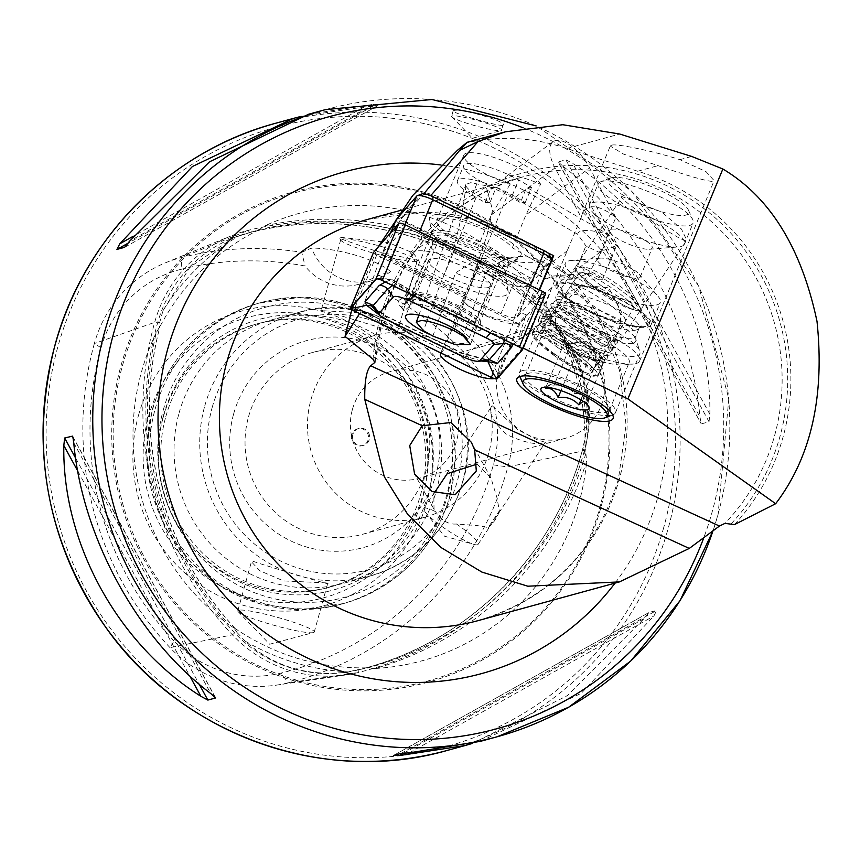 <?xml version="1.0" encoding="UTF-8"?>
<svg xmlns="http://www.w3.org/2000/svg" width="860" height="860" viewBox="0 0 860 860"><rect width="100%" height="100%" fill="white"/><g stroke="black" fill="none" stroke-linecap="round" stroke-linejoin="round"><path stroke-width="0.64" stroke-dasharray="4.3 3.22" d="M351.697 434.794A8.74 8.546 74.7 0 0 362.243 445.695A8.74 8.546 74.7 0 0 365.994 431.161A8.74 8.546 74.7 0 0 351.697 434.794M352.837 434.483A8.74 8.546 74.7 0 0 363.382 445.383A8.74 8.546 74.7 0 0 367.134 430.849A8.74 8.546 74.7 0 0 352.837 434.483M362.447 283.133L378.959 275.35L390.537 271.599A52.019 50.891 -105.3 0 1 373.014 280.403L358.706 284.316A52.019 50.891 -105.3 0 0 362.447 283.133A302.129 295.56 -105.3 0 1 465.873 354.406A113.832 111.359 -105.3 0 1 493.361 464.873A302.129 295.56 -105.3 0 1 281.381 673.014A113.832 111.359 74.7 0 1 174.021 640.969L170.022 647.655L232.415 634.83L234.715 632.938L236.994 632.476L245.229 641.173C273.921 666.779 308.278 677.035 348.289 671.939L367.768 667.854M236.994 632.476L233.963 627.918L235.425 628.789C161.325 549.529 131.763 430.709 160.1 326.08L159.229 327.563L159.777 322.177L162.992 310.675L189.985 267.062L233.662 237.682L258.774 229.814L265.439 225.578A322.575 315.555 -105.3 0 1 549.045 310.234A231.996 226.954 74.7 0 0 265.439 225.578M174.021 640.969A302.129 295.56 -105.3 0 1 101.071 347.773L94.353 343.538A313.395 306.579 -105.3 0 0 170.022 647.655A125.098 122.378 74.7 0 0 276.63 685.108L346.344 674.853A133.687 130.784 74.7 0 1 232.415 634.83A321.984 314.986 -105.3 0 1 154.671 322.371A133.687 130.784 -105.3 0 1 230.727 236.07A133.687 130.784 -105.3 0 1 248.465 230.276A321.984 314.986 -105.3 0 1 552.131 320.92A133.687 130.784 -105.3 0 1 584.413 450.651A321.984 314.986 -105.3 0 1 358.491 672.466A2.601 0.537 76.1 0 1 358.405 669.865L358.405 669.865A2.601 0.537 76.1 0 1 358.416 669.854L360.974 669.478M549.045 310.234L552.045 317.512L550.669 316.942L551.099 318.146L560.87 331.261C583.08 363.232 591.874 398.578 587.262 437.31L584.746 453.435L584.929 454.628L585.875 453.467L586.628 461.272A322.575 315.555 -105.3 0 1 375.637 668.446L367.338 668.037A319.974 313.019 -105.3 0 0 585.875 453.467M351.848 309.643L377.529 247.852M547.766 252.819L430.505 195.897L423.518 194.242L400.201 220.106L381.69 254.108L361.705 310.352L359.609 313.556M457.488 150.263L467.077 142.319M639.689 310.718A39.012 6.138 33.4 0 1 635.68 310.288A39.012 6.138 33.4 0 1 604.515 293.851A39.012 6.138 33.4 0 1 577.146 271.642A39.012 6.138 33.4 0 1 575.34 267.224A39.012 6.138 33.4 0 1 576.103 266.729A39.012 6.138 33.4 0 1 613.503 285.079A39.012 6.138 33.4 0 1 640.453 310.213A39.012 6.138 33.4 0 1 639.689 310.718M633.1 308.998A32.508 5.117 33.4 0 1 629.767 308.643A32.508 5.117 33.4 0 1 603.784 294.948A32.508 5.117 33.4 0 1 580.984 276.436A32.508 5.117 33.4 0 1 579.479 272.76A32.508 5.117 33.4 0 1 580.124 272.341A32.508 5.117 33.4 0 1 611.277 287.638A32.508 5.117 33.4 0 1 633.745 308.589A32.508 5.117 33.4 0 1 633.1 308.998M593.733 368.617L568.331 344.677L548.949 334.604L540.757 331.96C548.304 328.789 561.204 331.39 579.457 339.764C593.518 353.739 598.28 363.361 593.733 368.617L633.745 308.589M622.339 196.703C612.481 194.779 680.002 241.499 685.925 240.692L686.731 240.133L681.453 229.072L661.738 212.033L622.339 196.703L575.34 267.224A39.012 6.138 33.4 0 1 577.544 266.643A39.012 6.138 33.4 0 1 618.34 288.433A39.012 6.138 33.4 0 1 640.12 307.966A39.012 6.138 33.4 0 1 640.453 310.213A39.012 6.138 33.4 0 1 597.453 289.014A39.012 6.138 33.4 0 1 575.34 267.224L555.883 296.7A39.012 6.138 33.4 0 1 598.883 317.91A39.012 6.138 33.4 0 1 620.995 339.689A39.012 6.138 33.4 0 1 619.877 340.259A39.012 6.138 33.4 0 1 577.995 318.479A39.012 6.138 33.4 0 1 555.796 297.947A39.012 6.138 33.4 0 1 555.883 296.7M476.988 464.142L490.92 477.837L496.908 497.564L499.38 510.818L488.19 527.502L476.913 525.535L456.456 523.987A32.508 5.117 33.4 0 1 478.074 544.358A32.508 5.117 33.4 0 1 477.44 544.778A32.508 5.117 33.4 0 1 474.096 544.423A32.508 5.117 33.4 0 1 448.125 530.717A32.508 5.117 33.4 0 1 425.324 512.216A32.508 5.117 33.4 0 1 423.808 508.539A32.508 5.117 33.4 0 1 424.453 508.12A32.508 5.117 33.4 0 1 435.472 511.571L434.053 509.356L433.773 494.016L434.44 492.683M492.113 405.63C487.609 410.908 492.339 420.508 506.303 434.429C524.643 442.868 537.575 445.491 545.1 442.287L536.887 439.643L517.569 429.613L492.113 405.63L443.179 479.213M488.19 527.502A32.508 29.971 -28.9 0 0 498.983 512.119A32.508 29.971 -28.9 0 0 499.38 510.818M519.977 312.459L513.409 319.995A27.305 6.364 22.4 0 1 512.936 320.393A27.305 6.364 22.4 0 1 483.933 314.137A27.305 6.364 22.4 0 1 463.196 298.71A27.305 6.364 22.4 0 1 463.465 298.28A30.562 7.127 -157.6 0 0 463.164 298.764A30.562 7.127 -157.6 0 0 486.362 316.029A30.562 7.127 -157.6 0 0 518.827 323.027A30.562 7.127 -157.6 0 0 519.354 322.575L526.191 314.738L519.977 312.459L532.931 279.521L477.719 247.734A41.613 9.696 -157.6 0 1 436.815 220.472A41.613 9.696 -157.6 0 1 471.613 224.546A41.613 9.696 -157.6 0 1 512.345 247.766L525.89 214.978L589.648 167.915A32.508 14.674 53.6 0 0 554.012 141.148A32.508 14.674 53.6 0 0 553.034 141.75A32.508 14.674 53.6 0 0 555.033 167.893L581.22 217.419L552.7 285.359L546.111 303.268L546.1 316.276L549.228 316.286L555.442 312.782L582.252 284.165L602.086 250.722L532.63 301.989L530.276 300.635L544.466 266.277L512.345 247.766M400.201 220.106L481.471 259.548L477.665 263.923A27.305 6.364 -157.6 0 0 477.397 264.353A27.305 6.364 -157.6 0 0 498.123 279.779A27.305 6.364 -157.6 0 0 527.126 286.025A27.305 6.364 -157.6 0 0 527.61 285.627L532.931 279.521M523.202 348.096L522.558 347.784L496.671 377.519A30.562 7.127 22.4 0 1 496.134 377.959A30.562 7.127 22.4 0 1 494.339 378.583M627.94 363.866A45.516 10.61 22.4 0 1 624.08 364.952A45.516 10.61 22.4 0 1 583.069 354.911A45.516 10.61 22.4 0 1 546.928 333.089A45.516 10.61 22.4 0 1 545.057 327.724A45.516 10.61 22.4 0 1 546.293 326.348A45.516 10.61 22.4 0 1 594.636 336.776A45.516 10.61 22.4 0 1 629.187 362.479A45.516 10.61 22.4 0 1 627.94 363.866M608.246 411.542A45.516 10.61 22.4 0 1 559.903 401.125A45.516 10.61 22.4 0 1 525.352 375.411A45.516 10.61 22.4 0 1 526.6 374.035A45.516 10.61 22.4 0 1 527.556 373.562A45.516 10.61 22.4 0 1 571.47 382.979A45.516 10.61 22.4 0 1 609.235 407.307A45.516 10.61 22.4 0 1 609.493 410.166A45.516 10.61 22.4 0 1 608.246 411.542M549.228 316.286A54.621 12.728 22.4 0 1 607.977 334.744A54.621 12.728 22.4 0 1 639.636 361.039A54.621 12.728 22.4 0 1 638.141 362.694A54.621 12.728 22.4 0 1 633.497 364.006A54.621 12.728 22.4 0 1 584.284 351.955A54.621 12.728 22.4 0 1 540.918 325.768A54.621 12.728 22.4 0 1 538.672 319.339A54.621 12.728 22.4 0 1 540.166 317.684A54.621 12.728 22.4 0 1 546.1 316.276M452.156 115.917A26.004 2.806 -164.5 0 0 451.618 116.294A26.004 2.806 -164.5 0 0 451.898 116.895A26.004 2.806 -164.5 0 0 475.935 125.947A26.004 2.806 -164.5 0 0 501.197 130.569A26.004 2.806 -164.5 0 0 501.219 130.559A26.004 2.806 -164.5 0 0 501.745 130.193A26.004 2.806 -164.5 0 0 479.676 121.163A26.004 2.806 -164.5 0 0 452.156 115.917M502.67 125.334C497.789 126.538 445.652 110.983 453.607 110.693C459.111 107.317 511.195 122.862 502.67 125.334L501.745 130.193M313.438 632.573A39.667 4.279 15.5 0 1 313.416 632.584A39.667 4.279 15.5 0 1 274.888 625.542A39.667 4.279 15.5 0 1 238.231 611.729A39.667 4.279 15.5 0 1 237.811 610.815A39.667 4.279 15.5 0 1 238.628 610.245A39.667 4.279 15.5 0 1 280.586 618.243A39.667 4.279 15.5 0 1 314.255 632.014A39.667 4.279 15.5 0 1 313.438 632.573L269.696 644.237L238.231 611.729M327.09 583.327C337.958 587.38 258.495 563.666 252.281 561L251.421 561.752L259.688 570.707L283.574 580.919L327.853 582.951L314.255 632.014M418.067 260.483L376.916 251.432L339.904 238.564L340.592 237.36L387.903 242.423L413.219 252.99L418.637 260.247L418.067 260.483M416.358 261.44A39.667 4.279 15.5 0 1 376.465 254.033A39.667 4.279 15.5 0 1 340.839 240.187A39.667 4.279 15.5 0 1 340.732 239.682A39.667 4.279 15.5 0 1 341.549 239.112A39.667 4.279 15.5 0 1 383.517 247.11A39.667 4.279 15.5 0 1 417.175 260.881A39.667 4.279 15.5 0 1 416.831 261.257A39.667 4.279 15.5 0 1 416.358 261.44M396.524 332.992C390.332 330.337 310.858 306.612 321.704 310.664L365.231 313.062L389.129 323.296L397.385 332.239L396.524 332.992M340.732 239.682L320.941 311.04L321.704 310.664M258.774 229.814L258.301 229.824A319.974 313.019 -105.3 0 1 552.045 317.512M375.637 668.446A231.996 226.954 74.7 0 0 579.092 502.466A231.996 226.954 74.7 0 0 586.628 461.272M156.23 332.809A231.996 226.954 74.7 0 0 141.513 371.853A231.996 226.954 74.7 0 0 228.846 624.629A322.575 315.555 -105.3 0 1 156.23 332.809L159.229 327.563M121.056 365.446A254.237 248.712 -105.3 0 1 428.366 193.457A254.237 248.712 -105.3 0 1 600.592 508.582A254.237 248.712 -105.3 0 1 293.281 680.572A254.237 248.712 -105.3 0 1 121.056 365.446M352.406 409.478A55.266 54.062 -105.3 0 1 389.935 371.735A55.266 54.062 -105.3 0 1 442.857 386.495A55.266 54.062 -105.3 0 1 456.66 440.599A55.266 54.062 -105.3 0 1 419.142 478.343A55.266 54.062 -105.3 0 1 366.209 463.594A55.266 54.062 -105.3 0 1 352.406 409.478M498.606 369.435A55.266 54.062 -105.3 0 1 536.124 331.68A55.266 54.062 -105.3 0 1 589.057 346.44A55.266 54.062 -105.3 0 1 602.86 400.545A55.266 54.062 -105.3 0 1 565.332 438.299A55.266 54.062 -105.3 0 1 512.409 423.539A55.266 54.062 -105.3 0 1 498.606 369.435M310.933 399.782A94.278 92.235 -105.3 0 1 374.928 335.4A94.278 92.235 -105.3 0 1 465.217 360.566A94.278 92.235 -105.3 0 1 488.76 452.865A94.278 92.235 -105.3 0 1 424.754 517.258A94.278 92.235 -105.3 0 1 334.475 492.092A94.278 92.235 -105.3 0 1 310.933 399.782M248.497 416.896A94.278 92.235 -105.3 0 1 312.492 352.503A94.278 92.235 -105.3 0 1 402.781 377.669A94.278 92.235 -105.3 0 1 426.323 469.969A94.278 92.235 -105.3 0 1 362.318 534.361A94.278 92.235 -105.3 0 1 272.039 509.195A94.278 92.235 -105.3 0 1 248.497 416.896M233.63 413.94A107.285 104.952 -105.3 0 1 363.307 341.366A107.285 104.952 -105.3 0 1 435.988 474.344A107.285 104.952 -105.3 0 1 306.3 546.928A107.285 104.952 -105.3 0 1 233.63 413.94M179.052 413.101A136.546 133.579 -105.3 0 1 271.749 319.845A136.546 133.579 -105.3 0 1 402.502 356.287A136.546 133.579 -105.3 0 1 436.6 489.974A136.546 133.579 -105.3 0 1 343.903 583.23A136.546 133.579 -105.3 0 1 213.151 546.788A136.546 133.579 -105.3 0 1 179.052 413.101M163.54 415.315A140.298 137.245 -105.3 0 1 333.132 320.404A140.298 137.245 -105.3 0 1 428.173 494.306A140.298 137.245 -105.3 0 1 258.58 589.218A140.298 137.245 -105.3 0 1 163.54 415.315M165.786 416.735A136.546 133.579 -105.3 0 1 258.473 323.478A136.546 133.579 -105.3 0 1 389.225 359.921A136.546 133.579 -105.3 0 1 423.335 493.608A136.546 133.579 -105.3 0 1 330.638 586.864A136.546 133.579 -105.3 0 1 199.885 550.421A136.546 133.579 -105.3 0 1 165.786 416.735M163.185 417.444A136.546 133.579 -105.3 0 1 255.871 324.188A136.546 133.579 -105.3 0 1 386.624 360.641A136.546 133.579 -105.3 0 1 420.733 494.317A136.546 133.579 -105.3 0 1 328.036 587.573A136.546 133.579 -105.3 0 1 197.284 551.131A136.546 133.579 -105.3 0 1 163.185 417.444M148.457 416.777A145.254 142.094 -105.3 0 1 324.037 318.512A145.254 142.094 -105.3 0 1 422.443 498.553A145.254 142.094 -105.3 0 1 246.863 596.818A145.254 142.094 -105.3 0 1 148.457 416.777M138.503 415.337A152.972 149.651 -105.3 0 1 323.414 311.847A152.972 149.651 -105.3 0 1 427.044 501.466A152.972 149.651 -105.3 0 1 242.133 604.946A152.972 149.651 -105.3 0 1 138.503 415.337M480.471 741.331L581.263 693.278L653.901 615.986L656.728 610.363L649.074 612.46L643.989 618.705L567.492 695.557L472.495 743.405M393.514 755.488L649.074 612.46L393.461 755.499M553.034 141.75L506.862 175.945C512.689 174.483 523.912 177.235 540.553 184.201L525.89 214.978M602.086 250.722L615.835 217.451C601.591 206.443 591.196 203.96 584.649 209.99L582.274 213.775L581.22 217.419M611.342 145.362L610.245 146.071L623.64 154.133L658.04 165.647C686.968 175.612 705.275 180.901 712.983 181.514L714.144 180.654L705.942 171.559L679.873 159.67C654.202 151.231 614.201 142.878 611.342 145.362M734.44 524.621A214.57 209.904 74.7 0 0 783.008 437.192A214.57 209.904 74.7 0 0 637.658 171.237L566.826 148.511C534.211 137.428 500.918 135.471 466.948 142.631M544.466 266.277L551.163 258.591M381.69 254.108L466.206 295.141L467.27 293.916L382.678 252.851M440.943 353.03L443.513 350.074L361.705 310.352M466.206 295.141L443.513 350.074M481.471 259.548L467.27 293.916M544.025 292.26L539.532 289.971M522.558 347.784L545.143 293.11M539.489 290.056L530.276 300.635M532.63 301.989L535.694 303.827L545.079 293.045M540.553 184.201A41.613 9.696 -157.6 0 0 501.369 160.1A41.613 9.696 -157.6 0 0 463.852 155.015A41.613 9.696 -157.6 0 0 510.173 184.18L491.264 214.946L477.719 247.734M506.862 175.945C504.218 177.203 505.315 179.955 510.173 184.18M535.694 303.827L518.763 339.85L519.977 332.863L526.191 314.738M301.183 116.369L364.307 106.941L372.498 106.393L380.206 104.275L124.678 247.293M124.764 247.228L380.163 104.296L374.218 104.221L308.665 114.219M562.891 166.216C636.185 221.375 691.515 322.608 699.933 416.971L701.373 423.873L709.038 421.776L709.844 414.251C711.564 317.114 656.234 215.881 572.814 163.507L565.816 159.713L558.129 162.046L701.093 423.647L558.151 161.809L562.891 166.216L699.933 416.971M358.706 284.316A52.019 50.891 -105.3 0 1 305.063 266.009A302.129 295.56 -105.3 0 0 180.944 269.352L182.126 257.355A313.395 306.579 -105.3 0 1 301.731 252.292L305.063 266.009M101.071 347.773A113.832 111.359 -105.3 0 1 180.944 269.352M390.537 271.599C377.303 259.731 339.345 248.346 311.599 248.035L301.731 252.292M378.959 275.35A313.395 306.579 -105.3 0 1 477.676 345.58A125.098 122.378 -105.3 0 1 507.884 466.969A313.395 306.579 -105.3 0 1 288.003 682.872L358.491 672.466A133.687 130.784 74.7 0 1 346.344 674.853M233.963 627.918L228.846 624.629M159.777 322.177L157.595 322.941A131.15 128.301 -105.3 0 1 232.211 238.274A131.15 128.301 -105.3 0 1 249.615 232.587L249.604 232.598A2.601 0.537 -103.9 0 1 248.465 230.276L182.126 257.355A125.098 122.378 -105.3 0 0 165.528 262.784A125.098 122.378 -105.3 0 0 94.353 343.538L154.671 322.371L157.584 322.941A319.458 312.502 -105.3 0 0 234.726 632.938A131.15 128.301 74.7 0 0 346.494 672.208L348.289 671.939A234.64 229.534 -105.3 0 1 245.229 641.173M276.63 685.108A125.098 122.378 74.7 0 0 288.003 682.872L281.381 673.014M373.014 280.403A52.019 50.891 -105.3 0 1 311.599 248.035M615.835 217.451L589.648 167.915M456.456 523.987C448.716 524.783 441.717 520.644 435.472 511.571M554.076 355.449A37.195 5.859 33.4 0 1 532.867 335.723A37.195 5.859 33.4 0 1 573.986 354.89A37.195 5.859 33.4 0 1 594.153 376.175A37.195 5.859 33.4 0 1 554.076 355.449M554.582 353.954A39.012 6.138 33.4 0 1 532.34 333.261A39.012 6.138 33.4 0 1 532.458 332.175A39.012 6.138 33.4 0 1 575.458 353.385A39.012 6.138 33.4 0 1 597.571 375.164A39.012 6.138 33.4 0 1 596.625 375.702A39.012 6.138 33.4 0 1 554.582 353.954M558.473 348.063A39.012 6.138 33.4 0 1 536.35 326.284A39.012 6.138 33.4 0 1 536.629 326.004A39.012 6.138 33.4 0 1 579.35 347.483A39.012 6.138 33.4 0 1 601.613 368.908A39.012 6.138 33.4 0 1 601.462 369.273A39.012 6.138 33.4 0 1 558.473 348.063M562.773 342.57A36.41 5.73 33.4 0 1 542.058 323.414A36.41 5.73 33.4 0 1 542.391 321.984A36.41 5.73 33.4 0 1 582.263 342.033A36.41 5.73 33.4 0 1 603.043 362.028A36.41 5.73 33.4 0 1 601.86 362.898A36.41 5.73 33.4 0 1 562.773 342.57M563.354 340.667A39.012 6.138 33.4 0 1 541.155 320.135A39.012 6.138 33.4 0 1 541.51 318.608A39.012 6.138 33.4 0 1 584.23 340.087A39.012 6.138 33.4 0 1 606.493 361.512A39.012 6.138 33.4 0 1 605.236 362.447A39.012 6.138 33.4 0 1 563.354 340.667M567.654 335.174A36.41 5.73 33.4 0 1 546.938 316.018A36.41 5.73 33.4 0 1 547.272 314.588A36.41 5.73 33.4 0 1 587.143 334.637A36.41 5.73 33.4 0 1 607.923 354.632A36.41 5.73 33.4 0 1 606.751 355.502A36.41 5.73 33.4 0 1 567.654 335.174M568.234 333.271A39.012 6.138 33.4 0 1 546.035 312.739A39.012 6.138 33.4 0 1 546.39 311.212A39.012 6.138 33.4 0 1 589.111 332.691A39.012 6.138 33.4 0 1 611.385 354.116A39.012 6.138 33.4 0 1 610.116 355.051A39.012 6.138 33.4 0 1 568.234 333.271M572.545 327.789A36.41 5.73 33.4 0 1 551.819 308.622A36.41 5.73 33.4 0 1 552.152 307.192A36.41 5.73 33.4 0 1 592.024 327.252A36.41 5.73 33.4 0 1 612.814 347.236A36.41 5.73 33.4 0 1 611.632 348.106A36.41 5.73 33.4 0 1 572.545 327.789M573.115 325.875A39.012 6.138 33.4 0 1 550.916 305.343A39.012 6.138 33.4 0 1 551.271 303.817A39.012 6.138 33.4 0 1 594.002 325.306A39.012 6.138 33.4 0 1 616.265 346.72A39.012 6.138 33.4 0 1 614.997 347.655A39.012 6.138 33.4 0 1 573.115 325.875M577.425 320.393A36.41 5.73 33.4 0 1 556.699 301.226A36.41 5.73 33.4 0 1 557.033 299.796A36.41 5.73 33.4 0 1 596.915 319.856A36.41 5.73 33.4 0 1 617.695 339.84A36.41 5.73 33.4 0 1 616.512 340.71A36.41 5.73 33.4 0 1 577.425 320.393M601.387 285.746A32.261 5.074 33.4 0 1 584.918 267.256A32.261 5.074 33.4 0 1 618.652 285.273A32.261 5.074 33.4 0 1 636.669 301.419A32.261 5.074 33.4 0 1 601.387 285.746M607.096 302.881A32.508 5.117 33.4 0 1 625.241 319.157A32.508 5.117 33.4 0 1 625.521 321.027A32.508 5.117 33.4 0 1 589.691 303.365A32.508 5.117 33.4 0 1 571.255 285.208A32.508 5.117 33.4 0 1 573.093 284.724A32.508 5.117 33.4 0 1 607.096 302.881M572.728 354.933A32.508 5.117 33.4 0 1 591.164 373.079A32.508 5.117 33.4 0 1 555.323 355.406A32.508 5.117 33.4 0 1 536.898 337.26A32.508 5.117 33.4 0 1 572.728 354.933M432.86 336.056L455.542 272.953L476.612 259.021L500.885 257.28L508.862 260.139L546.218 278.877L572.147 279.242L589.917 273.104L602.613 279.263L616.384 245.928L598.614 252.066L585.918 245.906L577.726 234.328A51.138 11.922 22.4 0 1 586.305 230.501A51.138 11.922 22.4 0 1 608.192 234.35L616.384 245.928M546.218 278.877L552.84 276.038L555.571 275.942L576.684 278.898L539.338 260.161C519.354 252.528 501.573 256.807 486.007 272.975L463.647 335.163M577.726 234.328L496.209 187.34L489.931 202.541L477.074 195.123A28.606 6.665 22.4 0 1 465.883 185.674L465.883 184.405L470.689 182.685L485.9 185.685A28.606 6.665 22.4 0 1 507.54 195.155L520.397 202.562L526.675 187.373L608.192 234.35M465.883 185.674C462.605 218.752 453.919 251.948 439.825 285.273L423.507 330.67M454.596 328.961L470.302 285.305L486.921 235.672L492.565 209.99L485.9 185.685M572.147 279.242L585.918 245.906M602.613 279.263L576.684 278.898M496.209 187.34L491.361 187.34L478.504 179.933A37.711 8.793 22.4 0 1 463.723 165.55A37.711 8.793 22.4 0 1 518.655 179.955L531.523 187.373L526.675 187.373M489.931 202.541L485.083 202.541L472.226 195.123A37.711 8.793 22.4 0 1 457.445 180.74A37.711 8.793 22.4 0 1 512.388 195.155L525.245 202.562L520.397 202.562M525.245 202.562L531.523 187.373M485.083 202.541L491.361 187.34M430.914 334.938A33.551 7.826 -157.6 0 0 467.571 341.656A33.551 7.826 -157.6 0 0 467.034 338.883M448.898 277.006A33.551 7.826 -157.6 0 0 490.555 286.014A33.551 7.826 -157.6 0 0 470.194 269.416A33.551 7.826 -157.6 0 0 428.538 260.397A33.551 7.826 -157.6 0 0 448.898 277.006M373.498 252.56A5.203 1.215 -157.6 0 0 376.68 255.044L513.796 321.608A5.203 1.215 -157.6 0 0 520.203 323.081L545.519 294.023M481.471 361.028L459.96 354.664L381.249 316.415M385.291 281.962L391.902 279.543L416.788 294.249L493.533 331.498L512.087 338.872L521.149 348.053M504.573 339.861L504.594 337.786L509.829 337.614L512.087 338.872L512.732 343.828M504.594 337.786L490.641 332.519L413.896 295.27L395.707 283.993L393.332 280.091L381.722 278.468L382.227 280.478M372.928 307.074L386.108 316.394L462.852 353.643L487.738 360.523M395.707 283.993L392.654 285.531M488.007 361.738L485.986 359.426L483.471 359.05M371.445 305.816L373.638 307.558M412.359 252.851A52.019 12.126 -157.6 0 0 451.543 283.144A52.019 12.126 -157.6 0 0 507.486 294.206A52.019 12.126 -157.6 0 0 508.174 291.647A52.019 12.126 -157.6 0 0 464.55 262.322A52.019 12.126 -157.6 0 0 412.95 252.313A52.019 12.126 -157.6 0 0 412.359 252.851M428.56 240.789A41.613 9.696 -157.6 0 0 428.151 241.445A41.613 9.696 -157.6 0 0 461.401 265.675A41.613 9.696 -157.6 0 0 504.669 273.878A41.613 9.696 -157.6 0 0 505.078 273.222A41.613 9.696 -157.6 0 0 505.218 271.825A41.613 9.696 -157.6 0 0 470.312 248.368A41.613 9.696 -157.6 0 0 429.033 240.359A41.613 9.696 -157.6 0 0 428.56 240.789M432.204 231.963A41.613 9.696 -157.6 0 0 431.795 232.619A41.613 9.696 -157.6 0 0 431.656 234.017A41.613 9.696 -157.6 0 0 466.55 257.473A41.613 9.696 -157.6 0 0 507.841 265.482A41.613 9.696 -157.6 0 0 508.314 265.052A41.613 9.696 -157.6 0 0 508.722 264.396A41.613 9.696 -157.6 0 0 475.462 240.166A41.613 9.696 -157.6 0 0 432.204 231.963M430.086 216.72A49.418 11.524 -157.6 0 0 429.43 219.15A49.418 11.524 -157.6 0 0 470.871 247.013A49.418 11.524 -157.6 0 0 519.902 256.517A49.418 11.524 -157.6 0 0 520.461 256A49.418 11.524 -157.6 0 0 483.234 227.223A49.418 11.524 -157.6 0 0 430.086 216.72M529.706 287.219L418.863 233.415A13.007 3.031 -157.6 0 0 402.835 229.717L382.377 253.205A13.007 3.031 -157.6 0 0 382.248 253.41A13.007 3.031 -157.6 0 0 390.139 259.838L500.982 313.653A13.007 3.031 -157.6 0 0 517 317.351L537.468 293.851A13.007 3.031 -157.6 0 0 537.597 293.647A13.007 3.031 -157.6 0 0 529.706 287.219L530.394 285.541M396.094 219.977A13.007 3.031 -157.6 0 0 404.039 226.18L514.893 279.984A13.007 3.031 -157.6 0 0 530.91 283.682L551.378 260.193L537.468 293.851M549.293 254.42A9.105 2.118 22.4 0 1 549.25 255.141L528.792 278.629A9.105 2.118 22.4 0 1 517.58 276.038L406.726 222.235A9.105 2.118 22.4 0 1 401.298 217.58L421.755 194.091L416.745 196.048M601 360.243A19.511 4.547 22.4 0 1 586.531 357.599A19.511 4.547 22.4 0 1 569.857 349.224A19.511 4.547 22.4 0 1 567.654 343.516A19.511 4.547 22.4 0 1 568.481 343.377A19.511 4.547 22.4 0 1 582.112 346.161A19.511 4.547 22.4 0 1 598.786 354.524A19.511 4.547 22.4 0 1 601.548 357.029A19.511 4.547 22.4 0 1 601 360.243L605.085 359.222L592.486 349.837L571.728 342.495L563.569 344.537L576.157 353.922L596.915 361.264L601 360.243M611.299 177.74A43.57 10.159 22.4 0 1 653.686 187.566A43.57 10.159 22.4 0 1 688.559 210.324A43.57 10.159 22.4 0 1 685.775 215.107A43.57 10.159 22.4 0 1 633.917 200.971A43.57 10.159 22.4 0 1 610.374 178.031A43.57 10.159 22.4 0 1 611.299 177.74M601.731 181.406A51.364 11.976 22.4 0 1 651.708 192.995A51.364 11.976 22.4 0 1 692.827 219.827A51.364 11.976 22.4 0 1 693.117 223.052A51.364 11.976 22.4 0 1 689.548 225.47A51.364 11.976 22.4 0 1 633.906 211.399A51.364 11.976 22.4 0 1 598.162 183.825A51.364 11.976 22.4 0 1 600.645 181.75A51.364 11.976 22.4 0 1 601.731 181.406M593.024 202.487A51.364 11.976 22.4 0 1 648.676 216.559A51.364 11.976 22.4 0 1 684.409 244.122A51.364 11.976 22.4 0 1 680.841 246.54A51.364 11.976 22.4 0 1 678.228 246.949A51.364 11.976 22.4 0 1 632.358 235.586A51.364 11.976 22.4 0 1 591.841 211.27A51.364 11.976 22.4 0 1 589.455 204.906A51.364 11.976 22.4 0 1 593.024 202.487M611.137 229.287A23.08 5.386 22.4 0 1 636.142 235.619A23.08 5.386 22.4 0 1 652.202 248.002A23.08 5.386 22.4 0 1 650.601 249.088A23.08 5.386 22.4 0 1 649.429 249.271A23.08 5.386 22.4 0 1 628.821 244.165A23.08 5.386 22.4 0 1 610.611 233.243A23.08 5.386 22.4 0 1 609.536 230.373A23.08 5.386 22.4 0 1 611.137 229.287M599.151 258.312A23.08 5.386 22.4 0 1 600.334 258.129A23.08 5.386 22.4 0 1 620.942 263.235A23.08 5.386 22.4 0 1 639.152 274.157A23.08 5.386 22.4 0 1 640.216 277.017A23.08 5.386 22.4 0 1 638.614 278.102A23.08 5.386 22.4 0 1 613.61 271.781A23.08 5.386 22.4 0 1 597.549 259.397A23.08 5.386 22.4 0 1 599.151 258.312M568.912 260.849A51.364 11.976 22.4 0 1 571.534 260.451A51.364 11.976 22.4 0 1 617.394 271.814A51.364 11.976 22.4 0 1 657.911 296.13A51.364 11.976 22.4 0 1 660.297 302.494A51.364 11.976 22.4 0 1 656.728 304.913A51.364 11.976 22.4 0 1 601.086 290.841A51.364 11.976 22.4 0 1 565.342 263.278A51.364 11.976 22.4 0 1 568.912 260.849M559.731 283.09A51.364 11.976 22.4 0 1 615.373 297.173A51.364 11.976 22.4 0 1 651.106 324.736A51.364 11.976 22.4 0 1 647.548 327.155A51.364 11.976 22.4 0 1 591.895 313.083A51.364 11.976 22.4 0 1 556.162 285.52A51.364 11.976 22.4 0 1 559.731 283.09M547.325 311.492A52.019 12.126 22.4 0 1 598.883 323.629A52.019 12.126 22.4 0 1 639.818 350.998A52.019 12.126 22.4 0 1 639.872 353.664A52.019 12.126 22.4 0 1 636.25 356.115A52.019 12.126 22.4 0 1 579.909 341.861A52.019 12.126 22.4 0 1 543.713 313.943A52.019 12.126 22.4 0 1 545.627 312.094A52.019 12.126 22.4 0 1 547.325 311.492M522.966 370.477A52.019 12.126 22.4 0 1 579.307 384.732A52.019 12.126 22.4 0 1 615.502 412.649A52.019 12.126 22.4 0 1 612.986 414.756A52.019 12.126 22.4 0 1 611.89 415.1A52.019 12.126 22.4 0 1 561.279 403.362A52.019 12.126 22.4 0 1 519.634 376.196A52.019 12.126 22.4 0 1 519.343 372.928A52.019 12.126 22.4 0 1 522.966 370.477M584.101 401.158L587.058 402.846C584.359 396.213 580.167 393.084 574.469 393.461C569.073 387.494 562.15 385.043 553.711 386.108L550.755 384.42L542.23 387.645M550.755 384.42L545.541 388.161L563.569 344.537M605.085 359.222L586.832 402.319L588.907 406.93M592.486 349.837L574.469 393.461M596.915 361.264L580.951 399.9M576.157 353.922L560.989 390.633M571.728 342.495L553.711 386.108M408.779 299.989A41.613 9.696 22.4 0 1 406.329 294.26L430.796 235.049A41.613 9.696 22.4 0 0 433.236 240.778L408.779 299.989A6.504 5.644 137.3 0 1 406.812 302.709L401.34 307.471A46.117 10.75 22.4 0 1 400.771 306.837A46.117 10.75 22.4 0 1 399.599 299.914A46.117 10.75 22.4 0 1 438.342 306.052A46.117 10.75 22.4 0 1 481.17 329.982L480.353 323.435A6.504 5.644 -42.7 0 1 480.815 320.307L505.271 261.096L500.767 259.827L476.311 319.038A11.707 10.17 -42.7 0 0 475.494 324.682L476.3 331.218L481.17 329.982M433.236 240.778L437.74 242.047L413.284 301.269A11.707 10.17 137.3 0 1 409.747 306.138L404.264 310.911A41.613 9.696 22.4 0 1 403.759 310.331A41.613 9.696 22.4 0 1 402.706 304.085A41.613 9.696 22.4 0 1 437.665 309.632A41.613 9.696 22.4 0 1 476.3 331.218M404.264 310.911L401.34 307.471M437.74 242.047A36.41 8.492 22.4 0 1 435.601 237.037A36.41 8.492 22.4 0 1 464.626 240.09A36.41 8.492 22.4 0 1 500.767 259.827M430.796 235.049A41.613 9.696 22.4 0 1 463.959 238.542A41.613 9.696 22.4 0 1 505.271 261.096M493.361 464.873L507.884 466.969L584.413 450.651L582.489 449.834C554.313 554.861 469.087 640.603 365.672 667.962L346.494 672.208A131.15 128.301 74.7 0 0 358.416 669.854A319.458 312.502 -105.3 0 0 582.553 449.791L585.327 449.2M465.873 354.406L477.676 345.58L552.131 320.92L550.808 322.521L553.582 321.618M233.662 237.682L249.604 232.598A2.601 0.537 -103.9 0 0 249.615 232.587C355.664 205.271 474.935 240.875 550.808 322.521C583.542 359.458 594.109 401.899 582.489 449.834L582.553 449.791A131.15 128.301 -105.3 0 0 550.884 322.521L550.884 322.521A319.458 312.502 -105.3 0 0 249.615 232.587L252.023 231.609M162.992 310.675A234.64 229.534 -105.3 0 1 239.671 235.382M560.87 331.261A234.64 229.534 -105.3 0 1 587.262 437.31M527.61 285.627L513.409 319.995M519.354 322.575L496.671 377.519M122.442 365.726A253.033 247.529 -105.3 0 1 428.291 194.553A253.033 247.529 -105.3 0 1 599.689 508.174A253.033 247.529 -105.3 0 1 293.84 679.346A253.033 247.529 -105.3 0 1 122.442 365.726M275.705 123.249A325.112 318.039 -105.3 0 1 587.014 210.023A325.112 318.039 -105.3 0 1 668.209 528.319A325.112 318.039 -105.3 0 1 447.501 750.361M663.748 527.438A321.21 314.223 -105.3 0 1 275.479 744.738A321.21 314.223 -105.3 0 1 57.899 346.591A321.21 314.223 -105.3 0 1 446.157 129.301A321.21 314.223 -105.3 0 1 663.748 527.438M523.127 127.807A317.308 310.406 -105.3 0 1 712.101 512.087A317.308 310.406 -105.3 0 1 703.942 537.339M325.392 109.639A325.112 318.039 -105.3 0 1 636.701 196.413A325.112 318.039 -105.3 0 1 717.896 514.71A325.112 318.039 -105.3 0 1 713.176 530.201M368.284 219.236A208.066 203.541 -105.3 0 1 567.525 274.77A208.066 203.541 -105.3 0 1 619.49 478.483A208.066 203.541 -105.3 0 1 478.235 620.587C549.099 598.839 595.819 551.722 618.415 479.224L626.058 424.915L619.479 370.208L599.108 318.985L566.417 274.877L523.751 240.983L474.161 219.633L421.12 212.237L368.284 219.236M440.997 164.991A260.085 254.431 -105.3 0 1 658.136 495.983A260.085 254.431 -105.3 0 1 615.061 583.101M374.863 361.211A208.066 203.541 -105.3 0 1 382.044 318.877A208.066 203.541 -105.3 0 1 523.299 176.773A208.066 203.541 -105.3 0 1 722.54 232.307A208.066 203.541 -105.3 0 1 774.495 436.02A208.066 203.541 -105.3 0 1 724.98 523.375M373.057 359.286A211.882 207.271 -105.3 0 1 380.292 317.297A211.882 207.271 -105.3 0 1 636.4 173.956A211.882 207.271 -105.3 0 1 779.934 436.59A211.882 207.271 -105.3 0 1 731.14 523.804M204.734 406.06A136.546 133.579 -105.3 0 1 297.431 312.803A136.546 133.579 -105.3 0 1 428.183 349.257A136.546 133.579 -105.3 0 1 462.282 482.944A136.546 133.579 -105.3 0 1 369.585 576.189A136.546 133.579 -105.3 0 1 238.833 539.747A136.546 133.579 -105.3 0 1 204.734 406.06M212.162 407.533A130.043 127.215 -105.3 0 1 369.359 319.565A130.043 127.215 -105.3 0 1 457.445 480.751A130.043 127.215 -105.3 0 1 300.258 568.729A130.043 127.215 -105.3 0 1 212.162 407.533M163.282 409.973A150.339 147.071 -105.3 0 1 345.01 308.267A150.339 147.071 -105.3 0 1 446.845 494.618A150.339 147.071 -105.3 0 1 265.127 596.313A150.339 147.071 -105.3 0 1 163.282 409.973M155.133 409.123A156.058 152.661 -105.3 0 1 261.075 302.537A156.058 152.661 -105.3 0 1 410.5 344.193A156.058 152.661 -105.3 0 1 449.479 496.972A156.058 152.661 -105.3 0 1 343.538 603.559A156.058 152.661 -105.3 0 1 194.102 561.903A156.058 152.661 -105.3 0 1 155.133 409.123M152.521 409.833A156.058 152.661 -105.3 0 1 258.451 303.257A156.058 152.661 -105.3 0 1 407.887 344.914A156.058 152.661 -105.3 0 1 446.856 497.693A156.058 152.661 -105.3 0 1 340.915 604.268A156.058 152.661 -105.3 0 1 191.49 562.623A156.058 152.661 -105.3 0 1 152.521 409.833M566.826 148.511L619.705 134.031M491.264 214.946L555.033 167.893M567.471 250.701L530.373 278.081M235.21 628.596A319.974 313.019 -105.3 0 1 160.003 326.348M409.371 752.844L653.901 615.986M401.168 753.382L656.728 610.363M403.748 753.156L643.989 618.705M77.916 471.301L189.469 675.422M75.723 458.283L199.058 683.969M72.853 436.923L215.086 697.18M73.745 442.814L210.775 693.558M364.307 106.941L133.311 236.22M372.498 106.393L128.161 243.143M374.218 104.221L129.688 241.079M709.844 414.251L572.814 163.507M709.038 421.776L565.816 159.713M477.665 263.923L440.771 353.223M679.873 159.67L691.698 156.423M637.658 171.237L658.04 165.647M470.302 285.305L507.54 195.155M439.825 285.273L477.074 195.123M539.338 260.161A65.672 13.642 19.8 0 1 508.862 260.139M486.007 272.975A29.261 6.074 19.8 0 1 493.533 280.467A29.261 6.074 19.8 0 1 455.542 272.953M512.388 195.155L518.655 179.955M472.226 195.123L478.504 179.933M520.203 323.081L497.22 378.722M513.796 321.608L490.813 377.239M376.68 255.044L353.696 310.686M522.117 348.87L518.838 345.032L519.343 347.031M376.691 278.877L381.722 278.468L377.551 278.919M493.533 331.498A9.105 2.215 115.9 0 0 493.135 330.906L493.135 330.906A9.105 2.215 115.9 0 0 490.641 332.519L490.297 332.927M459.96 354.664A9.105 2.215 115.9 0 1 462.454 353.051A9.105 2.215 115.9 0 1 462.852 353.643L463.723 357.072M383.227 317.415L386.108 316.394L386.978 319.823M509.829 337.604L493.135 330.906L416.39 293.658L416.788 294.249L413.552 295.679M373.165 307.031L385.71 315.803L462.454 353.051L484.621 358.996M385.71 315.803L386.108 316.394M419.551 231.727L418.863 233.415M517 317.351L530.91 283.682L528.792 278.629M390.139 259.838L404.039 226.18L406.726 222.235M517.58 276.038L514.893 279.984L500.982 313.653M402.835 229.717L404.931 224.643M390.956 232.447L382.377 253.205M551.378 260.193L549.25 255.141M401.298 217.58L396.277 219.536M636.314 329.993A41.613 9.696 22.4 0 1 591.228 318.587A41.613 9.696 22.4 0 1 562.279 296.248A41.613 9.696 22.4 0 1 565.17 294.292A41.613 9.696 22.4 0 1 610.245 305.698A41.613 9.696 22.4 0 1 639.195 328.025A41.613 9.696 22.4 0 1 636.314 329.993M645.871 326.316A49.418 11.524 22.4 0 1 585.714 309.611A49.418 11.524 22.4 0 1 561.397 283.929A49.418 11.524 22.4 0 1 621.554 300.645A49.418 11.524 22.4 0 1 645.871 326.316M561.881 302.258A41.613 9.696 22.4 0 1 606.956 313.663A41.613 9.696 22.4 0 1 635.905 335.991A41.613 9.696 22.4 0 1 633.014 337.958A41.613 9.696 22.4 0 1 587.939 326.553A41.613 9.696 22.4 0 1 558.989 304.214A41.613 9.696 22.4 0 1 561.881 302.258M632.713 343.248A43.441 10.127 22.4 0 1 581.758 329.509A43.441 10.127 22.4 0 1 557.033 306.483A43.441 10.127 22.4 0 1 558.452 305.988A43.441 10.127 22.4 0 1 601.505 316.114A43.441 10.127 22.4 0 1 635.691 338.98A43.441 10.127 22.4 0 1 632.713 343.248M406.812 302.709A42.484 9.901 22.4 0 1 405.221 295.743A42.484 9.901 22.4 0 1 440.911 301.398A42.484 9.901 22.4 0 1 480.353 323.435M409.747 306.138A37.98 8.858 22.4 0 1 408.328 299.914A37.98 8.858 22.4 0 1 440.234 304.967A37.98 8.858 22.4 0 1 475.494 324.682M413.284 301.269A36.41 8.492 22.4 0 1 411.144 296.248A36.41 8.492 22.4 0 1 440.169 299.302A36.41 8.492 22.4 0 1 476.311 319.038M399.599 299.914L406.329 294.26A41.613 9.696 22.4 0 1 439.503 297.754A41.613 9.696 22.4 0 1 480.815 320.307M362.243 445.695L363.382 445.383M357.631 428.828L358.77 428.517M584.746 453.435C587.143 404.974 575.931 359.867 551.099 318.146M629.767 308.643L635.68 310.288M580.984 276.436L577.146 271.642M540.231 332.196L579.479 272.76M425.324 512.216L444.502 536.199L474.096 544.423M423.808 508.539L436.342 489.555M490.92 477.837L471.785 443.137M525.352 375.411L545.057 327.724M624.08 364.952L633.497 364.006M546.928 333.089L540.918 325.768M451.898 116.895L472.538 138.213L501.197 130.569M453.08 111.026L451.618 116.294M237.811 610.815L251.421 561.752M340.839 240.187L339.904 238.564M258.881 229.781C215.752 251.475 182.685 283.886 159.691 327.015M713.349 530.082L718.057 514.602L728.807 398.782L698.696 286.122L631.605 191.092L536.156 125.915M375.067 361.942L382.313 318.684C404.888 246.067 451.876 198.767 523.299 176.773L401.34 210.184M536.124 331.68L389.935 371.735M374.928 335.4L312.492 352.503M343.903 583.23L369.585 576.189C416.648 561.677 447.598 530.556 462.411 482.847C494.145 386.151 392.923 281.704 297.431 312.803L271.749 319.845M449.877 496.704L455.596 456.069L450.651 415.24L435.396 377.035L410.876 344.118L378.798 318.759L341.366 302.741L301.183 297.205L258.451 303.257C204.497 319.92 169.054 355.535 152.112 410.113L146.404 450.748L151.349 491.576L166.603 529.781L191.113 562.698L223.202 588.057L260.634 604.075L300.806 609.611L343.538 603.559C397.492 586.896 432.935 551.282 449.877 496.704M258.473 323.478L255.871 324.188M538.672 319.339L552.7 285.359M582.274 213.775L610.245 146.071M463.852 155.015L436.815 220.472M639.636 361.039L714.144 180.654M518.763 339.85L555.442 312.782M330.638 586.864L328.036 587.573M424.754 517.258L362.318 534.361M565.332 438.299L419.142 478.343M165.528 262.784L230.727 236.07M234.673 628.198C275.211 655.567 319.619 668.779 367.897 667.833M397.385 332.239L417.175 260.881M416.831 261.257L418.637 260.247M72.573 436.127L215.548 697.729M527.556 373.562L519.44 376.669M609.235 407.307L612.793 415.229M609.493 410.166L629.187 362.479M463.164 298.764L440.471 353.696M477.397 264.353L463.196 298.71M434.053 509.356L414.595 474.075M478.074 544.358L545.616 442.051M620.995 339.689L686.731 240.133M532.867 335.723L532.34 333.261M532.458 332.175L536.35 326.284M542.391 321.984L536.629 326.004M542.058 323.414L541.155 320.135M547.272 314.588L541.51 318.608M546.938 316.018L546.035 312.739M552.152 307.192L546.39 311.212M551.819 308.622L550.916 305.343M557.033 299.796L551.271 303.817M556.699 301.226L555.796 297.947M584.918 267.256L577.544 266.643M573.093 284.724L608.601 287.648L625.241 319.157M591.164 373.079L625.521 321.027M536.898 337.26L571.255 285.208M636.669 301.419L640.12 307.966M616.512 340.71L619.877 340.259M617.695 339.84L616.265 346.72M611.632 348.106L614.997 347.655M612.814 347.236L611.385 354.116M606.751 355.502L610.116 355.051M607.923 354.632L606.493 361.512M601.86 362.898L605.236 362.447M603.043 362.028L601.613 368.908M597.571 375.164L601.462 369.273M594.153 376.175L596.625 375.702M569.223 345.215A32.508 32.508 0 0 0 614.567 337.593A32.508 32.508 0 0 0 587.187 286.229A32.508 32.508 0 0 0 569.223 345.215M588.573 273.157L552.84 276.038M418.906 315.072L465.883 184.405M500.885 257.28L517.44 259.817L511.152 261.505C512.517 260.859 500.509 264.267 493.533 280.467L470.506 344.494M457.445 180.74L463.723 165.55M490.555 286.014L467.571 341.656M428.538 260.397L405.554 316.029M485.997 359.415L488.534 360.534M393.332 280.091L416.39 293.658M431.795 232.619L428.151 241.445M507.841 265.482L519.902 256.517M431.656 234.017L429.43 219.15M390.87 232.533L382.248 253.41M539.188 289.798L537.597 293.647M508.722 264.396L505.078 273.222M429.033 240.359L412.95 252.313M505.218 271.825L508.174 291.647M688.559 210.324L692.827 219.827M684.409 244.122L693.117 223.052M640.216 277.017L652.202 248.002M600.334 258.129L571.534 260.451M639.152 274.157L657.911 296.13M651.106 324.736L660.297 302.494M545.627 312.094L557.033 306.483L558.989 304.214L562.279 296.248L562.462 293.174C558.957 293.851 571.233 301.312 599.291 315.566C628.767 325.209 642.699 328.606 641.087 325.768L639.195 328.025L635.905 335.991L635.691 338.98L639.818 350.998M615.502 412.649L639.872 353.664M609.998 415.896L612.986 414.756M519.343 372.928L543.713 313.943M556.162 285.52L565.342 263.278M597.549 259.397L609.536 230.373M649.429 249.271L678.228 246.949M610.611 233.243L591.841 211.27M589.455 204.906L598.162 183.825M610.374 178.031L600.645 181.75M601.548 357.029L588.67 341.345L568.481 343.377M403.759 310.331L400.771 306.837M435.601 237.037L411.144 296.248L408.328 299.914L402.706 304.085"/><path stroke-width="1.29" d="M423.851 193.758L459.648 150.371L478.106 141.492L505.497 131.795L562.784 124.721L619.705 134.031L691.698 156.423L722.862 169.001C770.076 197.23 801.455 248.013 817 321.339C824.858 396.363 811.077 457.154 775.655 503.713L734.44 524.621L724.98 523.375L719.444 526.051L689.268 548.422L619.426 581.908L527.825 586.208L481.89 572.083L440.868 547.422L407.812 514.527L384.302 476.73L364.758 399.33C364.511 381.346 366.478 370.176 370.671 365.801L374.788 362.479L373.057 359.286L345.064 336.378L351.848 309.643M467.077 142.319L457.488 150.263L412.682 195.521L377.529 247.852M466.948 142.631L459.648 150.371M434.44 492.683L447.178 473.699L476.988 464.142M409.715 445.544L422.217 425.721L450.833 422.529L471.334 442.287L474.666 449.823L476.3 470.968L455.176 494.704L432.139 491.576L414.595 474.064L409.715 445.544M611.664 420.067A52.019 12.126 22.4 0 1 552.518 406.414A52.019 12.126 22.4 0 1 518.354 377.196A52.019 12.126 22.4 0 1 519.44 376.669A52.019 12.126 22.4 0 1 569.642 387.419A52.019 12.126 22.4 0 1 612.793 415.229A52.019 12.126 22.4 0 1 611.664 420.067M72.853 436.923L73.745 442.814C82.162 537.167 137.482 638.41 210.775 693.558L215.527 697.965L207.862 700.072L200.864 696.278C117.433 643.904 62.114 542.66 63.823 445.523L64.64 438.009L72.573 436.127M215.537 697.729L215.086 697.18M472.495 743.405L465.013 745.566L399.459 755.553L393.514 755.488L401.168 753.382L409.371 752.844L480.471 741.331L497.198 736.751A325.112 318.039 -105.3 0 1 185.878 649.966A325.112 318.039 -105.3 0 1 104.683 331.67A325.112 318.039 -105.3 0 1 325.392 109.639L308.665 114.219L209.507 161.82L129.688 241.079L124.603 247.325L116.938 249.422L119.776 243.799L192.414 166.507L293.206 118.454L301.183 116.369M551.163 258.591L553.689 255.7L547.766 252.819M359.609 313.556L345.064 336.378M374.863 361.211A208.066 203.541 -105.3 0 0 374.788 362.479L375.067 361.942M775.655 503.713L627.886 398.911L523.202 348.096M494.339 378.583A30.562 7.127 22.4 0 1 461.143 369.832A30.562 7.127 22.4 0 1 440.471 353.696A30.562 7.127 22.4 0 1 440.771 353.223L440.943 353.03M478.106 141.492L430.666 195.661M539.532 289.971L553.689 255.7M545.143 293.11L544.025 292.26M722.862 169.001L627.886 398.911M453.972 330.692C440.825 324.403 429.882 321.017 421.131 320.533L416.315 322.253L423.507 330.67L432.86 336.056L454.843 344.473L470.506 344.494L463.325 336.077L453.972 330.692L454.596 328.961M463.647 335.163L463.325 336.077M467.034 338.883A33.551 7.826 -157.6 0 0 447.211 325.048A33.551 7.826 -157.6 0 0 405.554 316.029A33.551 7.826 -157.6 0 0 425.915 332.637A33.551 7.826 -157.6 0 0 430.914 334.938M493.909 344.505A13.007 3.031 -157.6 0 0 486.147 337.862L409.403 300.613A13.007 3.031 -157.6 0 0 393.385 296.915L379.217 313.18A13.007 3.031 -157.6 0 0 379.701 314.996A13.007 3.031 -157.6 0 0 386.978 319.823L463.723 357.072A13.007 3.031 -157.6 0 0 478.3 361.275A13.007 3.031 -157.6 0 0 479.74 360.77L493.909 344.505L503.455 343.484L504.573 339.861M522.536 349.665A5.203 1.215 -157.6 0 0 522.59 349.579A5.203 1.215 -157.6 0 0 519.429 347.01L382.313 280.446A5.203 1.215 -157.6 0 0 375.906 278.962L350.59 308.031A5.203 1.215 -157.6 0 0 350.536 308.106A5.203 1.215 -157.6 0 0 353.696 310.686L490.813 377.239A5.203 1.215 -157.6 0 0 497.22 378.722L522.536 349.665M522.611 349.483L545.519 294.023A5.203 1.215 -157.6 0 0 545.573 293.948A5.203 1.215 -157.6 0 0 542.413 291.368L405.296 224.815A5.203 1.215 -157.6 0 0 398.889 223.331L373.573 252.388A5.203 1.215 -157.6 0 0 373.519 252.475A5.203 1.215 -157.6 0 0 373.498 252.56M519.343 347.031L382.227 280.478A4.945 1.15 -157.6 0 0 376.691 278.877A4.945 1.15 -157.6 0 0 376.142 279.07L350.826 308.127A4.945 1.15 -157.6 0 0 353.783 310.654L490.899 377.207A4.945 1.15 -157.6 0 0 496.983 378.615L522.299 349.558A4.945 1.15 -157.6 0 0 522.117 348.87A4.945 1.15 -157.6 0 0 519.343 347.031M512.732 343.828L511.775 347.096L497.607 363.361L488.007 361.738L493.522 374.089L490.899 377.207M488.007 361.738L481.471 361.028M381.249 316.415L366.629 305.289L356.406 307.525L353.783 310.654M379.701 314.996L371.445 305.816L366.629 305.289L364.973 301.817L379.142 285.552L385.291 281.962M478.3 361.275L487.738 360.523L489.286 359.738L479.74 360.77M392.654 285.531L387.473 289.175L373.304 305.429L373.638 307.558M551.378 260.193A13.007 3.031 -157.6 0 0 551.496 259.989A13.007 3.031 -157.6 0 0 551.432 259.172A13.007 3.031 -157.6 0 0 543.606 253.549L432.763 199.746A13.007 3.031 -157.6 0 0 417.24 195.725A13.007 3.031 -157.6 0 0 416.745 196.048L396.277 219.536A13.007 3.031 -157.6 0 0 396.148 219.741A13.007 3.031 -157.6 0 0 396.094 219.977M421.755 194.091A9.105 2.118 22.4 0 1 422.11 193.865A9.105 2.118 22.4 0 1 432.978 196.682L543.821 250.486A9.105 2.118 22.4 0 1 549.293 254.42L551.432 259.172M526.105 379.11A45.516 10.61 22.4 0 1 580.285 393.891A45.516 10.61 22.4 0 1 604.881 417.852A45.516 10.61 22.4 0 1 603.913 418.154A45.516 10.61 22.4 0 1 559.634 407.887A45.516 10.61 22.4 0 1 523.202 384.108A45.516 10.61 22.4 0 1 526.105 379.11M545.541 388.161C551.163 387.731 555.366 390.859 558.14 397.546C566.45 396.438 573.373 398.889 578.898 404.888L582.317 401.996M587.24 409.79A26.004 6.063 22.4 0 1 556.28 401.34A26.004 6.063 22.4 0 1 542.23 387.645A26.004 6.063 22.4 0 1 542.778 387.473A26.004 6.063 22.4 0 1 568.084 393.342A26.004 6.063 22.4 0 1 588.907 406.93A26.004 6.063 22.4 0 1 587.24 409.79M580.951 399.9L578.898 404.888M560.989 390.633L558.14 397.546M275.705 123.249C170.377 151.124 83.592 238.424 54.922 345.344C28.917 448.253 46.558 543.219 107.844 630.24C183.782 735.773 324.908 785.696 447.501 750.361A325.112 318.039 -105.3 0 1 136.192 663.576A325.112 318.039 -105.3 0 1 54.997 345.279A325.112 318.039 -105.3 0 1 275.705 123.249L293.206 118.454M703.942 537.339A317.308 310.406 -105.3 0 1 316.029 722.712A317.308 310.406 -105.3 0 1 113.606 333.443A317.308 310.406 -105.3 0 1 523.127 127.807M713.176 530.201A325.112 318.039 -105.3 0 1 497.198 736.751L568.611 707.253L630.756 661.017L679.97 600.774L713.349 530.082M619.426 581.908L478.235 620.587A208.066 203.541 -105.3 0 1 278.995 565.052A208.066 203.541 -105.3 0 1 227.029 361.34A208.066 203.541 -105.3 0 1 368.284 219.236L401.34 210.184M615.061 583.101A260.085 254.431 -105.3 0 1 298.71 653.632A260.085 254.431 -105.3 0 1 167.571 349.547A260.085 254.431 -105.3 0 1 440.997 164.991M370.671 365.801L719.444 526.051M399.459 755.553L403.748 753.156M63.823 445.523L77.916 471.301M189.469 675.422L200.864 696.278M64.64 438.009L75.723 458.283M199.058 683.969L207.862 700.072M133.311 236.22L119.776 243.799M128.161 243.143L116.938 249.422M474.666 449.823L689.268 548.422M364.758 399.33L422.217 425.721M542.413 291.368L519.429 347.01M373.573 252.388L350.59 308.031M398.889 223.331L375.906 278.962M405.296 224.815L382.313 280.446M493.522 374.089L496.983 378.615M521.149 348.053L522.299 349.558M377.551 278.919L376.142 279.07M356.406 307.525L350.826 308.127M490.297 332.927L486.147 337.862M497.607 363.361L489.286 359.738L503.455 343.484A9.105 8.826 41.1 0 1 511.775 347.096M364.973 301.817L373.304 305.429L379.217 313.18M379.142 285.552A9.105 8.826 41.1 0 1 387.473 289.175L393.385 296.915M413.552 295.679L409.403 300.613M530.394 285.541L543.606 253.549L543.821 250.486M432.978 196.682L432.763 199.746L419.551 231.727M404.931 224.643L416.745 196.048M396.277 219.536L390.956 232.447M471.785 443.137L471.323 442.287M465.013 745.566L447.501 750.361M467.055 142.319L505.497 131.795M536.156 125.915L431.946 99.491L325.392 109.639M416.315 322.253L418.906 315.072M545.573 293.948L522.59 349.579M373.519 252.475L350.536 308.106M396.148 219.741L390.87 232.533M551.496 259.989L539.188 289.798M422.11 193.865L417.24 195.725M604.881 417.852L609.998 415.896M523.202 384.108L519.838 376.626"/></g></svg>
